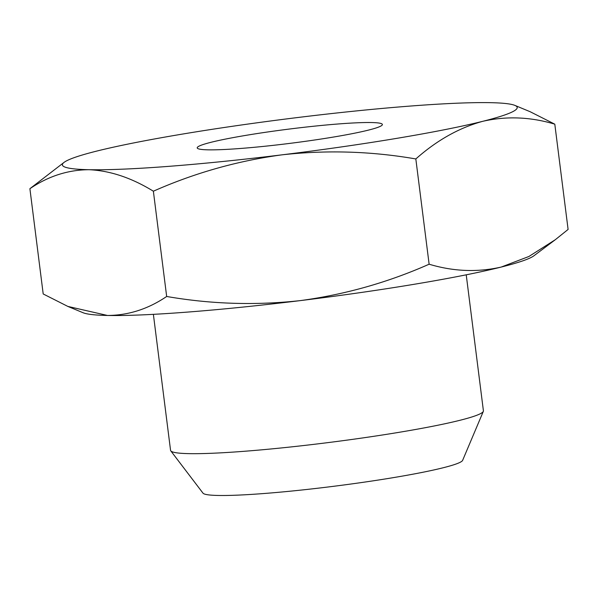 <?xml version="1.0" encoding="UTF-8"?>
<svg xmlns="http://www.w3.org/2000/svg" width="598" height="598" viewBox="0 0 598 598"><rect width="100%" height="100%" fill="white"/><g stroke="black" fill="none" stroke-linecap="round" stroke-linejoin="round"><path stroke-width="0.9" d="M483.326 411.364L462.635 460.348A130.984 10.024 172.8 0 1 443.021 467.8A130.984 10.024 172.8 0 1 300.375 490.158A130.984 10.024 172.8 0 1 202.991 493.148L170.774 450.855A157.67 12.065 -7.2 0 0 288.004 447.252A157.67 12.065 -7.2 0 0 459.713 420.349A157.67 12.065 -7.2 0 0 483.326 411.364A157.67 12.065 -7.2 0 0 483.408 410.819L466.231 274.826M153.38 314.346L170.557 450.339A157.67 12.065 -7.2 0 0 170.774 450.855M338.797 123.928A93.325 7.139 -7.2 0 0 241.413 136.127A93.325 7.139 -7.2 0 0 197.549 148.394A93.325 7.139 -7.2 0 0 290.688 143.273A93.325 7.139 -7.2 0 0 382.174 125.072A93.325 7.139 -7.2 0 0 338.797 123.928M514.893 105.398L530.164 111.729L554.802 124.175C530.516 116.887 506.499 115.93 482.758 121.312C459.152 127.778 436.839 140.321 415.827 158.948C371.41 151.249 326.814 149.874 282.039 154.83C237.406 160.862 194.514 172.994 153.372 191.211C131.612 177.845 110.182 170.677 89.08 169.705A229.221 17.544 -7.2 0 0 282.039 154.83A229.221 17.544 -7.2 0 0 482.758 121.312A229.221 17.544 -7.2 0 0 514.893 105.398A229.221 17.544 -7.2 0 0 490.51 102.669A229.221 17.544 -7.2 0 0 297.542 117.544A229.221 17.544 -7.2 0 0 96.831 151.062A229.221 17.544 -7.2 0 0 64.106 162.35A229.221 17.544 -7.2 0 0 89.08 169.705C68.112 169.817 48.386 176.148 29.9 188.699L64.106 162.35M555.265 239.738L533.894 255.794A229.221 17.544 172.8 0 1 501.169 267.074A229.221 17.544 172.8 0 1 300.458 300.592A229.221 17.544 172.8 0 1 107.491 315.467A229.221 17.544 172.8 0 1 83.107 312.739L67.836 306.415L107.491 315.467C128.458 315.355 148.184 309.024 166.67 296.473C211.087 304.173 255.682 305.548 300.458 300.592C345.091 294.56 387.982 282.428 429.125 264.211C453.411 271.507 477.428 272.456 501.169 267.074L528.879 256.497L555.265 239.738L568.1 229.438L554.802 124.175M29.9 188.699L43.198 293.962L67.836 306.415M429.125 264.211L415.827 158.948M153.372 191.211L166.67 296.473"/></g></svg>
